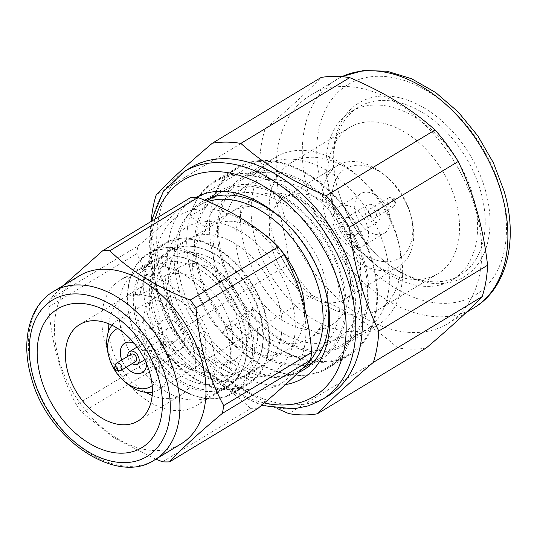 <?xml version="1.0" encoding="UTF-8"?>
<svg xmlns="http://www.w3.org/2000/svg" width="537" height="537" viewBox="0 0 537 537"><rect width="100%" height="100%" fill="white"/><g stroke="black" fill="none" stroke-linecap="round" stroke-linejoin="round"><path stroke-width="0.4" stroke-dasharray="2.69 2.01" d="M395.796 200.335A2.168 1.45 58.9 0 1 395.823 201.516A2.168 1.45 58.9 0 1 394.272 202.221A2.168 1.45 58.9 0 1 392.648 200.314A2.168 1.45 58.9 0 1 393.91 198.354A2.168 1.45 58.9 0 1 395.796 200.335M387.244 202.268A5.122 3.43 -121.1 0 0 393.614 206.678A5.122 3.43 -121.1 0 0 394.755 205.121A5.122 3.43 -121.1 0 0 394.682 202.315A5.122 3.43 -121.1 0 0 390.224 197.623A5.122 3.43 -121.1 0 0 388.311 197.911A5.122 3.43 -121.1 0 0 387.244 202.268M376.215 213.478A5.122 3.43 58.9 0 1 375.141 217.841A5.122 3.43 58.9 0 1 368.771 213.431A5.122 3.43 58.9 0 1 369.845 209.068A5.122 3.43 58.9 0 1 376.215 213.478M357.957 226.634A9.908 6.632 58.9 0 1 355.89 235.065A9.908 6.632 58.9 0 1 343.573 226.54A9.908 6.632 58.9 0 1 345.64 218.109A9.908 6.632 58.9 0 1 357.957 226.634M379.686 213.498A9.908 6.632 58.9 0 1 377.618 221.935A9.908 6.632 58.9 0 1 365.301 213.411A9.908 6.632 58.9 0 1 367.368 204.98A9.908 6.632 58.9 0 1 379.686 213.498M355.749 213.35A23.057 15.432 58.9 0 1 360.569 193.723A23.057 15.432 58.9 0 1 389.238 213.558A23.057 15.432 58.9 0 1 384.425 233.192A23.057 15.432 58.9 0 1 355.749 213.35M334.021 226.48A23.057 15.432 58.9 0 1 338.84 206.852A23.057 15.432 58.9 0 1 367.509 226.695A23.057 15.432 58.9 0 1 362.69 246.322A23.057 15.432 58.9 0 1 334.021 226.48M410.449 213.692A52.27 34.979 58.9 0 1 411.208 216.633A52.27 34.979 58.9 0 1 384.989 261.68A52.27 34.979 58.9 0 1 334.538 213.216A52.27 34.979 58.9 0 1 344.559 169.289A52.27 34.979 58.9 0 1 387.687 177.707A52.27 34.979 58.9 0 1 410.449 213.692M325.234 215.814A59.104 39.55 -121.1 0 0 398.716 266.667A59.104 39.55 -121.1 0 0 411.926 219.673A59.104 39.55 -121.1 0 0 411.067 216.351A59.104 39.55 -121.1 0 0 385.324 175.659A59.104 39.55 -121.1 0 0 337.578 165.497A59.104 39.55 -121.1 0 0 325.234 215.814M357.83 248.524A59.104 39.55 58.9 0 1 345.479 298.841A59.104 39.55 58.9 0 1 271.997 247.987A59.104 39.55 58.9 0 1 284.341 197.67A59.104 39.55 58.9 0 1 357.83 248.524M216.411 274.837A74.307 49.719 -121.1 0 0 308.802 338.766A74.307 49.719 -121.1 0 0 324.321 275.515A74.307 49.719 -121.1 0 0 231.937 211.578A74.307 49.719 -121.1 0 0 216.411 274.837M239.227 261.049A74.307 49.719 -121.1 0 0 331.618 324.979A74.307 49.719 -121.1 0 0 347.137 261.727A74.307 49.719 -121.1 0 0 254.753 197.791A74.307 49.719 -121.1 0 0 239.227 261.049M363.26 261.828A96.512 64.581 58.9 0 1 343.103 343.989A96.512 64.581 58.9 0 1 223.103 260.948A96.512 64.581 58.9 0 1 243.268 178.787A96.512 64.581 58.9 0 1 363.26 261.828M384.989 248.691A96.512 64.581 58.9 0 1 364.831 330.852A96.512 64.581 58.9 0 1 244.832 247.812A96.512 64.581 58.9 0 1 264.996 165.651A96.512 64.581 58.9 0 1 384.989 248.691M207.799 201.556A96.512 64.581 -121.1 0 0 198.724 205.705A96.512 64.581 -121.1 0 0 178.559 287.866A96.512 64.581 -121.1 0 0 298.559 370.906A96.512 64.581 -121.1 0 0 303.324 367.57M200.288 274.736A96.512 64.581 -121.1 0 0 320.287 357.776A96.512 64.581 -121.1 0 0 340.445 275.615A96.512 64.581 -121.1 0 0 220.452 192.575A96.512 64.581 -121.1 0 0 200.288 274.736M152.179 385.606A33.482 22.4 -121.1 0 0 157.784 358.051A33.482 22.4 -121.1 0 0 117.643 328.463M111.951 325.247A40.315 26.978 58.9 0 1 116.972 320.77A40.315 26.978 58.9 0 1 167.094 355.46A40.315 26.978 58.9 0 1 158.67 389.775A40.315 26.978 58.9 0 1 152.38 392.144M126.108 382.847A40.315 26.978 58.9 0 1 108.548 355.091A40.315 26.978 58.9 0 1 107.964 352.829M246.423 313.501A53.807 36.006 58.9 0 1 235.186 359.307A53.807 36.006 58.9 0 1 168.282 313.011A53.807 36.006 58.9 0 1 179.526 267.204A53.807 36.006 58.9 0 1 246.423 313.501M230.131 323.348A53.807 36.006 58.9 0 1 218.888 369.154A53.807 36.006 58.9 0 1 151.991 322.858A53.807 36.006 58.9 0 1 163.228 277.052A53.807 36.006 58.9 0 1 230.131 323.348M243.771 323.435A72.596 48.578 58.9 0 1 228.608 385.237A72.596 48.578 58.9 0 1 138.345 322.771A72.596 48.578 58.9 0 1 153.508 260.969A72.596 48.578 58.9 0 1 243.771 323.435M227.473 333.282A72.596 48.578 58.9 0 1 212.31 395.084A72.596 48.578 58.9 0 1 122.047 332.625A72.596 48.578 58.9 0 1 137.21 270.816A72.596 48.578 58.9 0 1 227.473 333.282M204.033 333.135A40.315 26.978 58.9 0 1 195.609 367.456A40.315 26.978 58.9 0 1 145.487 332.765A40.315 26.978 58.9 0 1 153.911 298.451A40.315 26.978 58.9 0 1 204.033 333.135M262.633 233.092A72.596 48.578 -121.1 0 0 211.088 226.171A72.596 48.578 -121.1 0 0 195.924 287.973A72.596 48.578 -121.1 0 0 286.187 350.439A72.596 48.578 -121.1 0 0 304.58 307.923M260.069 313.588A72.596 48.578 58.9 0 1 244.906 375.39A72.596 48.578 58.9 0 1 154.643 312.923A72.596 48.578 58.9 0 1 169.806 251.121A72.596 48.578 58.9 0 1 260.069 313.588M183.902 335.001A17.083 11.431 -121.1 0 0 162.664 320.3A17.083 11.431 -121.1 0 0 159.1 334.846A17.083 11.431 -121.1 0 0 180.338 349.54A17.083 11.431 -121.1 0 0 183.902 335.001M134.25 343.432A17.083 11.431 58.9 0 1 145.883 357.978A17.083 11.431 58.9 0 1 146.648 363.945M119.315 370.725A4.269 2.86 58.9 0 1 115.603 366.811A4.269 2.86 58.9 0 1 115.542 364.475M131.27 354.245A4.269 2.86 -121.1 0 0 130.377 357.884A4.269 2.86 -121.1 0 0 135.686 361.555M176.888 334.954A7.411 4.961 58.9 0 1 175.337 341.263A7.411 4.961 58.9 0 1 166.121 334.887A7.411 4.961 58.9 0 1 167.665 328.577A7.411 4.961 58.9 0 1 176.888 334.954M132.216 363.656A7.411 4.961 58.9 0 1 128.095 357.87A7.411 4.961 58.9 0 1 127.799 356.346M126.215 367.281A17.083 11.431 58.9 0 1 121.798 359.971M279.858 248.853A72.596 48.578 -121.1 0 0 276.3 244.919M127.813 295.162L140.023 295.236A66.622 44.578 58.9 0 1 156.603 266.09A66.622 44.578 58.9 0 1 239.428 323.408A66.622 44.578 58.9 0 1 225.513 380.122A66.622 44.578 58.9 0 1 155.636 350.426L143.426 350.352A81.993 54.861 -121.1 0 0 233.467 393.279A81.993 54.861 -121.1 0 0 250.591 323.475A81.993 54.861 -121.1 0 0 148.648 252.927A81.993 54.861 -121.1 0 0 127.813 295.162L143.023 285.966L155.227 286.046A66.622 44.578 58.9 0 1 171.813 256.894A66.622 44.578 58.9 0 1 254.639 314.212A66.622 44.578 58.9 0 1 240.724 370.926A66.622 44.578 58.9 0 1 170.847 341.237L158.637 341.163A81.993 54.861 -121.1 0 0 248.678 384.083A81.993 54.861 -121.1 0 0 265.802 314.286A81.993 54.861 -121.1 0 0 163.859 243.738A81.993 54.861 -121.1 0 0 143.023 285.966M155.636 350.426L170.847 341.237M140.023 295.236L155.227 286.046M143.426 350.352L158.637 341.163M211.8 343.136A73.455 49.149 -121.1 0 0 120.476 279.938A73.455 49.149 -121.1 0 0 105.131 342.465A73.455 49.149 -121.1 0 0 196.455 405.663A73.455 49.149 -121.1 0 0 211.8 343.136M152.179 395.467A56.372 37.718 -121.1 0 0 181.345 394.836A56.372 37.718 -121.1 0 0 193.125 346.848A56.372 37.718 -121.1 0 0 123.033 298.344A56.372 37.718 -121.1 0 0 108.917 323.878M108.736 330.933A56.372 37.718 -121.1 0 0 111.26 346.331A56.372 37.718 -121.1 0 0 145.849 392.346M291.443 299.854A84.383 56.466 -121.1 0 0 208.128 221.566A84.383 56.466 -121.1 0 0 168.9 299.082A84.383 56.466 -121.1 0 0 252.215 377.37A84.383 56.466 -121.1 0 0 291.443 299.854M171.968 302.076A73.455 49.149 58.9 0 1 187.312 239.542A73.455 49.149 58.9 0 1 278.636 302.747A73.455 49.149 58.9 0 1 263.291 365.274A73.455 49.149 58.9 0 1 171.968 302.076M243.308 324.093A73.455 49.149 -121.1 0 0 151.978 260.895A73.455 49.149 -121.1 0 0 136.64 323.428A73.455 49.149 -121.1 0 0 227.963 386.627A73.455 49.149 -121.1 0 0 243.308 324.093M131.055 323.388A81.141 54.291 58.9 0 1 148.004 254.316A81.141 54.291 58.9 0 1 248.886 324.126A81.141 54.291 58.9 0 1 231.937 393.205A81.141 54.291 58.9 0 1 131.055 323.388M147.353 313.541A81.141 54.291 58.9 0 1 164.302 244.469A81.141 54.291 58.9 0 1 265.184 314.279A81.141 54.291 58.9 0 1 248.235 383.358A81.141 54.291 58.9 0 1 147.353 313.541M259.599 314.246A73.455 49.149 -121.1 0 0 168.276 251.048A73.455 49.149 -121.1 0 0 152.938 313.574A73.455 49.149 -121.1 0 0 244.261 376.773A73.455 49.149 -121.1 0 0 259.599 314.246M79.416 275.81A98.217 65.722 -121.1 0 0 58.895 359.421A98.217 65.722 -121.1 0 0 181.016 443.931M63.507 285.422L50.008 299.149A114.448 76.583 -121.1 0 0 48.672 306.929C50.169 325.046 53.19 342.297 57.734 358.689C62.5 375.141 68.702 390.48 76.335 404.683L164.369 351.48C162.906 333.551 159.878 316.293 155.3 299.727C150.602 283.429 144.406 268.097 136.707 253.733A114.448 76.583 58.9 0 1 138.043 245.946C161.845 226.064 179.425 209.907 190.796 197.488M158.851 299.022A98.217 65.722 58.9 0 1 204.51 208.792A98.217 65.722 58.9 0 1 301.492 299.915A98.217 65.722 58.9 0 1 255.827 390.144A98.217 65.722 58.9 0 1 158.851 299.022M48.672 306.929L136.707 253.733M76.335 404.683A114.448 76.583 -121.1 0 0 82.087 412.51L170.122 359.313A114.448 76.583 58.9 0 1 164.369 351.48M82.087 412.51L114.683 438.266L155.851 459.142M162.503 461.807L250.537 408.603C230.138 388.439 203.335 372.013 170.122 359.313M257.626 408.65A114.448 76.583 58.9 0 1 250.537 408.603M50.008 299.149L138.043 245.946M398.186 241.482A98.217 65.722 -121.1 0 0 355.407 173.854A98.217 65.722 -121.1 0 0 276.065 156.972A98.217 65.722 -121.1 0 0 255.545 240.583A98.217 65.722 -121.1 0 0 377.665 325.093A98.217 65.722 -121.1 0 0 399.609 246.993A98.217 65.722 -121.1 0 0 398.186 241.482M397.031 236.495A85.41 57.15 -121.1 0 0 359.837 177.693A85.41 57.15 -121.1 0 0 290.839 163.013A85.41 57.15 -121.1 0 0 272.997 235.716A85.41 57.15 -121.1 0 0 379.189 309.205A85.41 57.15 -121.1 0 0 398.273 241.294A85.41 57.15 -121.1 0 0 397.031 236.495M330.51 195.28A98.217 65.722 58.9 0 1 329.08 189.762A98.217 65.722 58.9 0 1 351.023 111.669A98.217 65.722 58.9 0 1 473.144 196.173A98.217 65.722 58.9 0 1 452.631 279.79A98.217 65.722 58.9 0 1 373.282 262.908A98.217 65.722 58.9 0 1 330.51 195.28M331.665 200.261A85.41 57.15 58.9 0 1 330.423 195.468A85.41 57.15 58.9 0 1 349.506 127.558A85.41 57.15 58.9 0 1 455.698 201.039A85.41 57.15 58.9 0 1 437.856 273.749A85.41 57.15 58.9 0 1 368.859 259.069A85.41 57.15 58.9 0 1 331.665 200.261M485.408 190.279A101.634 68.011 -121.1 0 0 387.311 96.049A101.634 68.011 -121.1 0 0 336.33 183.647A101.634 68.011 -121.1 0 0 337.807 189.36A101.634 68.011 -121.1 0 0 382.069 259.337A101.634 68.011 -121.1 0 0 465.921 275.696A101.634 68.011 -121.1 0 0 485.408 190.279M338.115 190.682A98.217 65.722 58.9 0 1 336.686 185.171A98.217 65.722 58.9 0 1 358.629 107.071A98.217 65.722 58.9 0 1 480.749 191.581A98.217 65.722 58.9 0 1 460.236 275.192A98.217 65.722 58.9 0 1 380.887 258.31A98.217 65.722 58.9 0 1 338.115 190.682M285.429 384.579A105.051 70.293 58.9 0 1 172.357 287.825A105.051 70.293 58.9 0 1 195.951 197.441M326.073 293.135A98.217 65.722 -121.1 0 0 325.731 291.645A98.217 65.722 -121.1 0 0 324.301 286.127A98.217 65.722 -121.1 0 0 281.529 218.499A98.217 65.722 -121.1 0 0 280.368 217.505M204.637 200.241A98.217 65.722 -121.1 0 0 202.18 201.617A98.217 65.722 -121.1 0 0 181.667 285.234A98.217 65.722 -121.1 0 0 298.29 372.557M371.946 261.881A108.467 72.582 -121.1 0 0 237.079 168.551A108.467 72.582 -121.1 0 0 214.424 260.895A108.467 72.582 -121.1 0 0 349.285 354.219A108.467 72.582 -121.1 0 0 371.946 261.881M349.131 275.669A108.467 72.582 -121.1 0 0 214.263 182.338A108.467 72.582 -121.1 0 0 191.608 274.682A108.467 72.582 -121.1 0 0 326.469 368.006A108.467 72.582 -121.1 0 0 349.131 275.669M309.842 364.086A98.217 65.722 58.9 0 1 199.052 274.729A98.217 65.722 58.9 0 1 210.007 198.885M211.484 197.374A98.217 65.722 58.9 0 1 219.566 191.112A98.217 65.722 58.9 0 1 341.686 275.622A98.217 65.722 58.9 0 1 321.173 359.233A98.217 65.722 58.9 0 1 311.869 363.482M190.588 167.705A133.236 89.155 -121.1 0 0 162.758 281.133A133.236 89.155 -121.1 0 0 328.416 395.769M151.259 220.566A147.756 98.868 -121.1 0 0 150.931 226.017C153.146 244.919 156.676 263.029 161.53 280.361C166.49 297.686 172.739 314.158 180.291 329.772A147.756 98.868 -121.1 0 0 203.463 361.3L237.22 386.888L277.696 408.731M475.755 210.121A133.236 89.155 58.9 0 1 447.925 323.549A133.236 89.155 58.9 0 1 282.267 208.906A133.236 89.155 58.9 0 1 310.097 95.485A133.236 89.155 58.9 0 1 475.755 210.121M426.21 348.023A147.756 98.868 58.9 0 1 397.662 347.842C374.779 327.241 346.325 309.802 312.306 295.518A147.756 98.868 58.9 0 1 289.134 263.996C286.926 245.1 283.388 226.99 278.535 209.652C273.555 192.293 267.298 175.827 259.774 160.241A147.756 98.868 58.9 0 1 265.157 128.893C289.114 108.575 307.775 91.431 321.153 77.456M221.868 260.935A98.217 65.722 58.9 0 1 242.382 177.324A98.217 65.722 58.9 0 1 364.502 261.834A98.217 65.722 58.9 0 1 343.982 345.445A98.217 65.722 58.9 0 1 221.868 260.935M397.662 347.842L288.819 413.618M312.306 295.518L203.463 361.3M289.134 263.996L180.291 329.772M259.774 160.241L150.931 226.017M265.157 128.893L156.307 194.669M231.93 321.22L222.808 332A109.326 73.153 -121.1 0 0 328 368.08A109.326 73.153 -121.1 0 0 350.836 275.018A109.326 73.153 -121.1 0 0 214.907 180.949A109.326 73.153 -121.1 0 0 190.051 216.223L205.315 227.151A88.827 59.439 58.9 0 1 225.513 198.495A88.827 59.439 58.9 0 1 335.954 274.924A88.827 59.439 58.9 0 1 317.401 350.54A88.827 59.439 58.9 0 1 231.93 321.22L253.659 308.09L244.536 318.864A109.326 73.153 -121.1 0 0 349.728 354.95A109.326 73.153 -121.1 0 0 372.564 261.881A109.326 73.153 -121.1 0 0 236.642 167.819A109.326 73.153 -121.1 0 0 211.779 203.087L227.044 214.021A88.827 59.439 58.9 0 1 247.242 185.366A88.827 59.439 58.9 0 1 357.682 261.788A88.827 59.439 58.9 0 1 339.129 337.411A88.827 59.439 58.9 0 1 253.659 308.09M190.051 216.223L211.779 203.087M222.808 332L244.536 318.864M205.315 227.151L227.044 214.021M154.945 459.692A98.217 65.722 58.9 0 1 32.824 375.182A98.217 65.722 58.9 0 1 53.344 291.564M155.018 219.109A126.403 84.584 -121.1 0 0 156.858 287.731A126.403 84.584 -121.1 0 0 264.392 402.945M321.898 399.709A133.236 89.155 58.9 0 1 156.24 285.073A133.236 89.155 58.9 0 1 184.07 171.645M341.962 76.65A133.236 89.155 -121.1 0 0 336.175 79.724A133.236 89.155 -121.1 0 0 308.339 193.152A133.236 89.155 -121.1 0 0 474.003 307.788M500.907 190.38A122.986 82.295 58.9 0 1 443.737 303.358A122.986 82.295 58.9 0 1 322.301 189.259A122.986 82.295 58.9 0 1 379.478 76.281A122.986 82.295 58.9 0 1 500.907 190.38M395.823 201.516L394.755 205.121M393.614 206.678L375.141 217.841M355.89 235.065L377.618 221.935M338.84 206.852L360.569 193.723M411.208 216.633L411.926 219.673M345.479 298.841L398.716 266.667M308.802 338.766L331.618 324.979M343.103 343.989L364.831 330.852M298.559 370.906L302.197 368.704M313.346 361.965L320.287 357.776M235.186 359.307L218.888 369.154M228.608 385.237L212.31 395.084M158.67 389.775L195.609 367.456M286.187 350.439L244.906 375.39M124.644 343.284L162.664 320.3M175.337 341.263L144.742 359.756M167.665 328.577L137.069 347.07M142.312 372.524L180.338 349.54M211.088 226.171L169.806 251.121M116.972 320.77L153.911 298.451M153.508 260.969L137.21 270.816M179.526 267.204L163.228 277.052M198.724 205.705L206.497 201.006M213.511 196.764L220.452 192.575M243.268 178.787L264.996 165.651M231.937 211.578L254.753 197.791M284.341 197.67L337.578 165.497M387.687 177.707L385.324 175.659M362.69 246.322L384.425 233.192M345.64 218.109L367.368 204.98M388.311 197.911L369.845 209.068M393.91 198.354L390.224 197.623M148.648 252.927L163.859 243.738M225.513 380.122L240.724 370.926M156.603 266.09L171.813 256.894M233.467 393.279L248.678 384.083M120.476 279.938L151.978 260.895M164.302 244.469L148.004 254.316M168.276 251.048L187.312 239.542M123.033 298.344L79.745 324.509M181.345 394.836L138.056 420.995M244.261 376.773L263.291 365.274M248.235 383.358L231.937 393.205M196.455 405.663L227.963 386.627M151.058 221.506L148.809 252.947L154.629 286.966L171.128 326.718L196.341 362.119L227.534 389.345L261.405 405.475M359.837 177.693L355.407 173.854M330.423 195.468L329.08 189.762M336.686 185.171L336.33 183.647M281.529 218.499L279.173 216.451M214.263 182.338L237.079 168.551M202.18 201.617L219.566 191.112M290.839 163.013L349.506 127.558M351.023 111.669L358.629 107.071M447.925 323.549L466.062 312.588M242.382 177.324L276.065 156.972M343.982 345.445L377.665 325.093M310.097 95.485L341.894 76.643M452.631 279.79L460.236 275.192M379.189 309.205L437.856 273.749M303.788 369.738L321.173 359.233M326.469 368.006L349.285 354.219M325.731 291.645L326.449 294.685M380.887 258.31L382.069 259.337M368.859 259.069L373.282 262.908M398.273 241.294L399.609 246.993M317.401 350.54L339.129 337.411M214.907 180.949L236.642 167.819M328 368.08L349.728 354.95M225.513 198.495L247.242 185.366"/><path stroke-width="0.81" d="M303.324 367.57A96.512 64.581 -121.1 0 0 318.716 288.745A96.512 64.581 -121.1 0 0 207.799 201.556M117.643 328.463A33.482 22.4 -121.1 0 0 108.682 355.87A33.482 22.4 -121.1 0 0 109.165 357.749A33.482 22.4 -121.1 0 0 123.745 380.8A33.482 22.4 -121.1 0 0 152.179 385.606M152.38 392.144A40.315 26.978 58.9 0 1 126.108 382.847L123.745 380.8M304.58 307.923A72.596 48.578 -121.1 0 0 301.351 288.637A72.596 48.578 -121.1 0 0 279.858 248.853M121.798 359.971A17.083 11.431 58.9 0 1 121.073 357.823A17.083 11.431 58.9 0 1 124.644 343.284A17.083 11.431 58.9 0 1 134.25 343.432M114.71 368.395A1.906 1.275 -121.1 0 0 116.368 370.141A1.906 1.275 -121.1 0 0 117.475 368.416A1.906 1.275 -121.1 0 0 116.052 366.737A1.906 1.275 -121.1 0 0 114.683 367.355A1.906 1.275 -121.1 0 0 114.71 368.395M114.683 367.355L115.542 364.475A4.269 2.86 58.9 0 1 116.495 363.173A4.269 2.86 58.9 0 1 121.805 366.852A4.269 2.86 58.9 0 1 120.912 370.483A4.269 2.86 58.9 0 1 119.315 370.725L116.368 370.141M120.912 370.483L135.686 361.555A4.269 2.86 -121.1 0 0 136.579 357.924A4.269 2.86 -121.1 0 0 131.27 354.245L116.495 363.173M127.799 356.346A7.411 4.961 58.9 0 1 129.645 351.554A7.411 4.961 58.9 0 1 138.861 357.937A7.411 4.961 58.9 0 1 137.311 364.247A7.411 4.961 58.9 0 1 132.216 363.656M146.648 363.945A17.083 11.431 58.9 0 1 142.312 372.524A17.083 11.431 58.9 0 1 126.215 367.281M276.3 244.919A72.596 48.578 -121.1 0 0 262.633 233.092M108.682 355.87L107.964 352.829A40.315 26.978 58.9 0 1 111.951 325.247M108.917 323.878A56.372 37.718 -121.1 0 0 108.736 330.933M40.859 377.887A81.168 54.311 58.9 0 1 78.597 303.324A81.168 54.311 58.9 0 1 158.73 378.625A81.168 54.311 58.9 0 1 121 453.188A81.168 54.311 58.9 0 1 40.859 377.887M149.836 373.007A56.372 37.718 -121.1 0 0 79.745 324.509A56.372 37.718 -121.1 0 0 67.971 372.497A56.372 37.718 -121.1 0 0 138.056 420.995A56.372 37.718 -121.1 0 0 149.836 373.007M154.945 459.692L181.016 443.931A98.217 65.722 -121.1 0 0 201.536 360.32A98.217 65.722 -121.1 0 0 79.416 275.81L53.344 291.564A98.217 65.722 58.9 0 1 175.465 376.075A98.217 65.722 58.9 0 1 154.945 459.692C117.308 486.126 46.927 439.662 31.213 377.075C20.413 340.31 29.904 305.076 53.344 291.564M155.851 459.142L162.503 461.807A114.448 76.583 -121.1 0 0 169.591 461.854C180.808 449.57 198.395 433.419 222.345 413.396A114.448 76.583 -121.1 0 0 223.681 405.61C216.049 391.399 209.853 376.068 205.087 359.615C200.536 343.224 197.515 325.972 196.018 307.855A114.448 76.583 -121.1 0 0 190.266 300.029C157.287 287.47 130.484 271.037 109.85 250.732A114.448 76.583 -121.1 0 0 102.762 250.692L63.507 285.422M102.762 250.692L190.796 197.488A114.448 76.583 58.9 0 1 197.885 197.529C230.863 210.088 257.673 226.52 278.3 246.825A114.448 76.583 58.9 0 1 284.053 254.652C291.752 269.024 297.948 284.355 302.653 300.646C307.231 317.219 310.252 334.47 311.715 352.406A114.448 76.583 58.9 0 1 310.379 360.193C299.163 372.47 281.583 388.62 257.626 408.65L169.591 461.854M145.849 392.346A56.372 37.718 -121.1 0 0 152.179 395.467M222.345 413.396L310.379 360.193M223.681 405.61L311.715 352.406M196.018 307.855L284.053 254.652M190.266 300.029L278.3 246.825M109.85 250.732L197.885 197.529M195.951 197.441A105.051 70.293 58.9 0 1 279.173 216.451A105.051 70.293 58.9 0 1 324.919 288.785A105.051 70.293 58.9 0 1 326.449 294.685A105.051 70.293 58.9 0 1 285.429 384.579M280.368 217.505A98.217 65.722 -121.1 0 0 204.637 200.241M210.007 198.885A98.217 65.722 58.9 0 1 211.484 197.374M321.898 399.709L328.416 395.769A133.236 89.155 -121.1 0 0 356.253 282.348A133.236 89.155 -121.1 0 0 190.588 167.705L184.07 171.645A133.236 89.155 58.9 0 1 349.728 286.288A133.236 89.155 58.9 0 1 321.898 399.709L308.507 405.824L293.699 408.865L261.405 405.475M212.303 143.238L321.153 77.456A147.756 98.868 58.9 0 1 349.701 77.637C383.391 91.706 411.845 109.145 435.057 129.954A147.756 98.868 58.9 0 1 458.229 161.483C465.767 177.069 472.016 193.542 476.984 210.9C481.843 228.232 485.374 246.349 487.589 265.238L378.739 331.02C371.195 315.407 364.938 298.934 359.985 281.603C355.132 264.278 351.594 246.161 349.379 227.265A147.756 98.868 -121.1 0 0 326.207 195.737C292.524 181.66 264.07 164.215 240.858 143.413A147.756 98.868 -121.1 0 0 212.303 143.238C188.339 163.543 169.679 180.687 156.307 194.669A147.756 98.868 -121.1 0 0 151.259 220.566M458.229 161.483L349.379 227.265M487.589 265.238A147.756 98.868 58.9 0 1 482.206 296.585L373.363 362.368A147.756 98.868 -121.1 0 0 378.739 331.02M482.206 296.585C469.056 310.373 450.389 327.516 426.21 348.023L317.367 413.799C330.524 400.025 349.191 382.881 373.363 362.368M277.696 408.731L288.819 413.618A147.756 98.868 -121.1 0 0 317.367 413.799M349.701 77.637L240.858 143.413M435.057 129.954L326.207 195.737M311.869 363.482A98.217 65.722 58.9 0 1 309.842 364.086M298.29 372.557A98.217 65.722 -121.1 0 0 303.788 369.738A98.217 65.722 -121.1 0 0 326.073 293.135M33.442 377.84A91.391 61.151 -121.1 0 0 123.671 462.619A91.391 61.151 -121.1 0 0 166.155 378.672A91.391 61.151 -121.1 0 0 75.925 293.887A91.391 61.151 -121.1 0 0 33.442 377.84M264.392 402.945A126.403 84.584 -121.1 0 0 340.424 288.879A126.403 84.584 -121.1 0 0 245.671 177.525A126.403 84.584 -121.1 0 0 155.018 219.109M466.062 312.588L474.003 307.788A133.236 89.155 -121.1 0 0 501.833 194.367A133.236 89.155 -121.1 0 0 341.962 76.65M302.197 368.704L313.346 361.965M144.742 359.756L137.311 364.247M137.069 347.07L129.645 351.554M206.497 201.006L213.511 196.764M474.003 307.788C506.532 288.852 518.702 240.683 504.25 191.528L493.422 162.852L477.782 135.834L458.202 111.978L435.755 92.592L411.624 78.758L387.076 71.24L363.395 70.501L341.894 76.643M151.058 221.506L163.114 191.964L184.07 171.645"/></g></svg>
